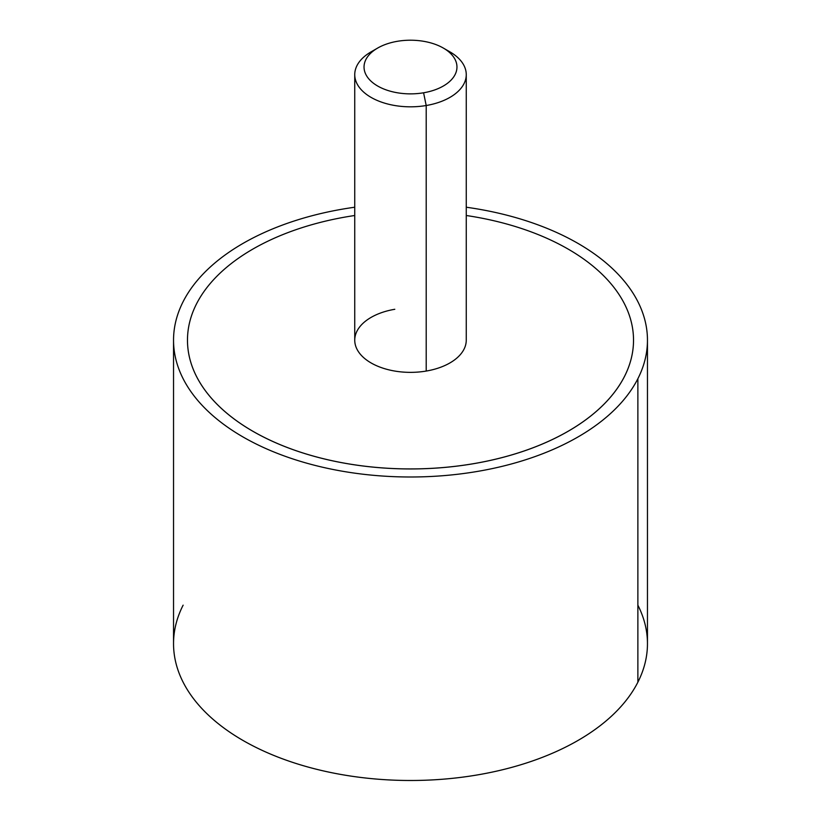 <?xml version="1.0" encoding="UTF-8"?>
<svg xmlns="http://www.w3.org/2000/svg" width="821" height="821" viewBox="0 0 821 821"><rect width="100%" height="100%" fill="white"/><g stroke="black" fill="none" stroke-linecap="round" stroke-linejoin="round"><path stroke-width="1.23" d="M647.461 340.192L647.461 643.685A236.961 136.809 180 0 1 637.876 682.2L637.876 378.707A236.961 136.809 0 0 0 647.461 340.192A236.961 136.809 0 0 0 466.256 207.22A236.961 136.809 180 0 1 637.876 378.707L637.876 682.2A236.961 136.809 0 0 0 637.876 605.169M354.744 207.22A236.961 136.809 0 0 0 183.124 301.666A236.961 136.809 0 0 0 173.539 340.192A236.961 136.809 0 0 0 376.798 475.605A236.961 136.809 0 0 0 637.876 378.707A236.961 136.809 180 0 1 343.783 471.459A236.961 136.809 180 0 1 183.124 301.666A236.961 136.809 180 0 1 354.744 207.22M183.124 605.169A236.961 136.809 0 0 0 343.783 774.962A236.961 136.809 0 0 0 637.876 682.2A236.961 136.809 180 0 1 376.798 779.098A236.961 136.809 180 0 1 173.539 643.685L173.539 340.192M624.504 376.439A223.025 128.764 0 0 0 633.525 340.181A223.025 128.764 180 0 1 633.525 340.192A223.025 128.764 180 0 1 624.504 376.439A223.025 128.764 180 0 1 473.286 463.742A223.025 128.764 0 0 0 624.504 376.439M187.475 340.181A223.025 128.764 0 0 0 473.286 463.742L473.286 463.721A223.025 128.764 180 0 1 196.496 376.429A223.025 128.764 180 0 1 347.714 216.621A223.025 128.764 180 0 1 354.744 215.502A223.025 128.764 0 0 0 347.714 216.621A223.025 128.764 0 0 0 187.475 340.171A223.025 128.764 0 0 0 473.286 463.721A223.025 128.764 0 0 0 633.525 340.171A223.025 128.764 0 0 0 466.256 215.502A223.025 128.764 180 0 1 633.494 338.067A223.025 128.764 180 0 1 473.286 463.721L473.286 463.742A223.025 128.764 180 0 1 187.475 340.192A223.025 128.764 180 0 1 187.475 340.181L187.475 340.171M374.663 49.968A55.756 32.193 0 0 0 354.744 74.629A55.756 32.193 0 0 0 426.202 105.519L426.202 371.061A55.756 32.193 180 0 1 354.744 340.171L354.744 74.629M466.256 74.629L466.256 340.171A55.756 32.193 180 0 1 426.202 371.061L426.202 105.519A55.756 32.193 0 0 0 466.256 74.629A55.756 32.193 0 0 0 446.337 49.968M443.35 48.07L449.929 51.867A55.756 32.193 180 0 1 426.202 105.519L423.585 92.783A46.458 26.826 0 0 0 443.35 48.07A46.458 26.826 0 0 0 397.415 41.296A46.458 26.826 0 0 0 377.65 48.07A46.458 26.826 0 0 0 370.538 80.725A46.458 26.826 0 0 0 423.585 92.783L426.202 105.519A55.756 32.193 180 0 1 362.543 91.049A55.756 32.193 180 0 1 371.071 51.867L377.65 48.07M394.798 309.281A55.756 32.193 0 0 0 357.002 349.233A55.756 32.193 0 0 0 426.202 371.061M397.415 41.296A46.458 26.826 180 0 1 455.08 59.492A46.458 26.826 180 0 1 423.585 92.783A46.458 26.826 180 0 1 365.92 74.598A46.458 26.826 180 0 1 397.415 41.296"/></g></svg>
